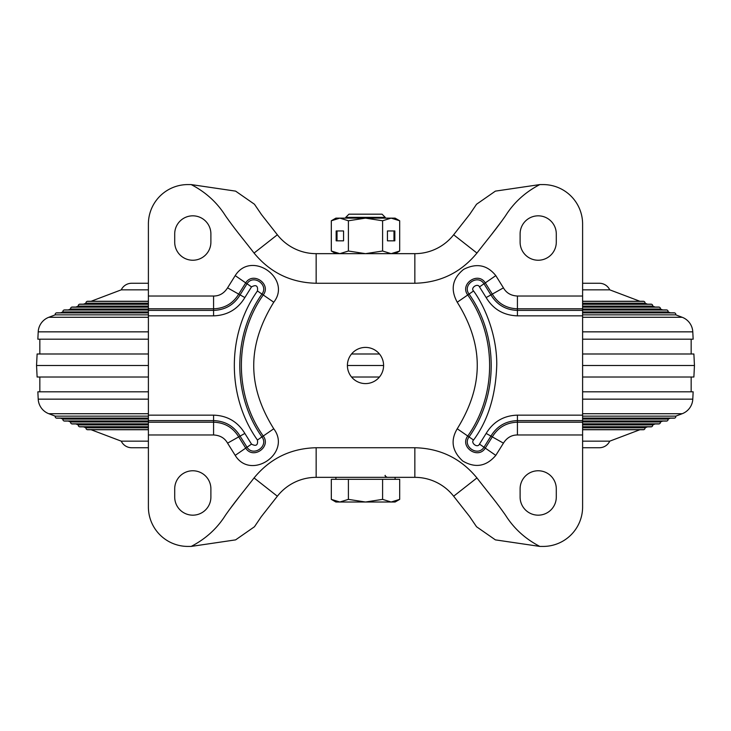 <?xml version="1.0" encoding="UTF-8"?>
<svg xmlns="http://www.w3.org/2000/svg" width="731" height="731" viewBox="0 0 731 731"><rect width="100%" height="100%" fill="white"/><g stroke="black" fill="none" stroke-linecap="round" stroke-linejoin="round"><path stroke-width="1.1" d="M347.408 365.5A18.092 18.092 0 0 1 365.5 347.408A18.092 18.092 0 0 1 383.592 365.5A18.092 18.092 0 0 1 365.5 383.592A18.092 18.092 0 0 1 347.408 365.5L383.592 365.5M210.893 233.92L210.893 242.144A18.092 18.092 0 0 1 192.801 260.236A18.092 18.092 0 0 1 174.709 242.144L174.709 233.92A18.092 18.092 0 0 1 192.801 215.828A18.092 18.092 0 0 1 210.893 233.92M556.291 233.92L556.291 242.144A18.092 18.092 0 0 1 538.199 260.236A18.092 18.092 0 0 1 520.106 242.144L520.106 233.92A18.092 18.092 0 0 1 538.199 215.828A18.092 18.092 0 0 1 556.291 233.92M520.106 497.08L520.106 488.856A18.092 18.092 0 0 1 538.199 470.764A18.092 18.092 0 0 1 556.291 488.856L556.291 497.08A18.092 18.092 0 0 1 538.199 515.172A18.092 18.092 0 0 1 520.106 497.08M174.709 497.08L174.709 488.856A18.092 18.092 0 0 1 192.801 470.764A18.092 18.092 0 0 1 210.893 488.856L210.893 497.08A18.092 18.092 0 0 1 192.801 515.172A18.092 18.092 0 0 1 174.709 497.08M191.156 184.577L235.61 191.129L254.452 204.241L261.57 214.695L277.351 234.779L254.059 253.063C241.979 237.456 235.483 230.055 225.477 215.791C217.098 202.478 205.658 192.07 191.156 184.577L187.867 184.577A39.474 39.474 -0 0 0 148.393 224.051L148.393 296.028L213.58 296.028C219.41 296.046 224.07 293.323 227.569 287.85L235.199 275.624C251.546 249.71 292.19 278.785 273.76 302.223C248.768 342.766 245.397 383.373 273.76 428.777C292.108 453.119 250.824 480.998 235.199 455.376L227.569 443.15C224.728 438.061 220.058 435.329 213.58 434.972L213.58 422.198L148.393 422.198L148.393 506.948A39.474 39.474 180 0 0 187.867 546.423L191.156 546.423C205.658 538.93 217.098 528.522 225.477 515.209C235.483 500.945 241.979 493.544 254.059 477.937L277.351 496.221A49.342 49.342 0 0 1 316.157 477.343L414.842 477.343A49.342 49.342 0 0 1 453.649 496.221L476.941 477.937C489.021 493.544 495.517 500.945 505.523 515.209C513.902 528.522 525.342 538.93 539.843 546.423L495.39 539.871L476.548 526.759L469.43 516.305L453.649 496.221M582.607 415.144L582.607 315.856L517.42 315.856C503.65 315.372 493.224 309.277 486.152 297.572L479.481 286.881C477.681 282.824 470.17 287.923 473.56 290.965C484.379 305.649 496.833 334.195 496.769 364.394C495.883 395.124 488.153 420.334 473.56 440.035C470.417 442.684 477.416 448.551 479.481 444.119L486.152 433.428C493.334 421.659 503.76 415.564 517.42 415.144L582.607 415.144L582.607 506.948A39.474 39.474 180 0 1 543.133 546.423L539.843 546.423M582.607 434.972L517.42 434.972C511.536 434.982 506.875 437.705 503.431 443.15L495.801 455.376C486.307 466.488 475.278 468.37 462.723 461.005C452.114 451.21 450.287 440.464 457.24 428.777C482.387 388.042 485.439 347.335 457.24 302.223C450.232 289.43 452.379 278.474 463.664 269.346C476.539 262.84 487.248 264.933 495.801 275.624L503.431 287.85C506.327 292.976 510.987 295.699 517.42 296.028L582.607 296.028L582.607 224.051A39.474 39.474 -0 0 0 543.133 184.577L539.843 184.577C525.342 192.07 513.902 202.478 505.523 215.791C495.517 230.055 489.021 237.456 476.941 253.063L453.649 234.779A49.342 49.342 0 0 1 414.842 253.657L316.157 253.657A49.342 49.342 0 0 1 277.351 234.779M148.393 296.028L148.393 308.802L213.58 308.802C224.591 308.427 232.961 303.529 238.699 294.118L245.717 282.879C252.972 271.201 271.585 284.039 263.242 294.968C234.094 336.068 234.094 394.932 263.242 436.032C271.585 446.961 252.972 459.799 245.717 448.121L238.699 436.882C232.97 427.471 224.591 422.573 213.58 422.198L213.58 420.617L148.393 420.617L148.393 308.802M148.393 422.198L148.393 420.617M539.843 184.577L495.39 191.129L476.548 204.241L469.667 214.393L453.649 234.779M582.607 315.856L582.607 296.028M191.156 546.423L235.61 539.871L254.452 526.759L261.332 516.607L277.351 496.221M240.362 235.629L239.622 234.688M501.758 221.109L491.78 234.167M490.638 495.371L491.378 496.312M229.242 509.891L239.22 496.833M674.75 312.932L582.607 312.932L674.75 312.932A1.645 1.645 0 0 1 675.773 314.851L682.187 317.281A16.447 16.447 0 0 1 692.787 331.847L693.152 339.184L582.607 339.184M148.393 312.822L56.854 312.822A1.645 1.645 0 0 0 56.278 312.923L56.25 312.932A1.645 1.645 0 0 0 55.227 314.851L48.813 317.281A16.447 16.447 0 0 0 38.213 331.847L37.848 339.184L148.393 339.184M674.722 312.923A1.645 1.645 0 0 0 674.146 312.822L582.607 312.822M582.607 309.935L666.444 309.935A1.645 1.645 0 0 1 667.019 310.035L582.607 310.045L667.056 310.045A1.645 1.645 0 0 1 668.079 311.936L670.418 312.822M148.393 309.935L64.556 309.935A1.645 1.645 0 0 0 63.981 310.035L148.393 310.035L63.944 310.045A1.645 1.645 0 0 0 62.921 311.936L60.582 312.822M659.353 307.166L582.607 307.166L659.353 307.166A1.645 1.645 0 0 1 660.395 309.021L662.789 309.935M148.393 307.038L72.259 307.038A1.645 1.645 0 0 0 71.684 307.148L71.647 307.166A1.645 1.645 0 0 0 70.605 309.021L68.211 309.935M659.316 307.148A1.645 1.645 0 0 0 658.741 307.038L582.607 307.038M651.659 304.279L582.607 304.279L651.659 304.279A1.645 1.645 0 0 1 652.701 306.115L655.159 307.038M148.393 304.151L79.971 304.151A1.645 1.645 0 0 0 79.387 304.26L79.341 304.279A1.645 1.645 0 0 0 78.299 306.115L75.841 307.038M651.613 304.26A1.645 1.645 0 0 0 651.029 304.151L582.607 304.151M582.607 301.364L643.965 301.391A1.645 1.645 0 0 1 645.007 303.201L647.529 304.151M148.393 301.263L87.674 301.263A1.645 1.645 0 0 0 87.099 301.364L87.035 301.391A1.645 1.645 0 0 0 85.993 303.201L83.471 304.151M643.901 301.364A1.645 1.645 0 0 0 643.326 301.263L582.607 301.263M691.16 339.184L691.16 353.987L582.607 353.987L693.883 353.987L694.45 365.5L693.883 377.013L582.607 377.013L691.16 377.013L691.16 391.816M39.84 339.184L39.84 353.987L148.393 353.987L37.117 353.987L36.55 365.5L148.393 365.5M582.607 283.262L599.347 283.262A11.513 11.513 0 0 1 609.745 289.841L639.899 301.263M148.393 283.262L131.653 283.262A11.513 11.513 0 0 0 121.255 289.841L91.101 301.263M674.75 418.068L582.607 418.068L674.75 418.068A1.645 1.645 0 0 0 675.773 416.149L682.187 413.719A16.447 16.447 0 0 0 692.787 399.153L693.152 391.816L582.607 391.816M148.393 418.178L56.854 418.178A1.645 1.645 0 0 1 56.278 418.077L56.25 418.068A1.645 1.645 0 0 1 55.227 416.149L148.393 416.149M582.607 416.149L675.773 416.149M674.722 418.077A1.645 1.645 0 0 1 674.146 418.178L582.607 418.178M582.607 421.065L666.444 421.065A1.645 1.645 0 0 0 667.019 420.965L582.607 420.955L667.056 420.955A1.645 1.645 0 0 0 668.079 419.064L670.418 418.178M148.393 421.065L64.556 421.065A1.645 1.645 0 0 1 63.981 420.965L148.393 420.965L63.944 420.955A1.645 1.645 0 0 1 62.921 419.064L148.393 419.064M582.607 419.064L668.079 419.064M659.353 423.834L582.607 423.834L659.353 423.834A1.645 1.645 0 0 0 660.395 421.979L662.789 421.065M148.393 423.962L72.259 423.962A1.645 1.645 0 0 1 71.684 423.852L71.647 423.834A1.645 1.645 0 0 1 70.605 421.979L148.393 421.979M582.607 421.979L660.395 421.979M659.316 423.852A1.645 1.645 0 0 1 658.741 423.962L582.607 423.962M651.659 426.721L582.607 426.721L651.659 426.721A1.645 1.645 0 0 0 652.701 424.885L582.607 424.885M148.393 424.885L78.299 424.885L75.841 423.962M148.393 426.849L79.971 426.849A1.645 1.645 0 0 1 79.387 426.74L79.341 426.721A1.645 1.645 0 0 1 78.299 424.885M651.613 426.74A1.645 1.645 0 0 1 651.029 426.849L582.607 426.849M582.607 429.636L643.965 429.609A1.645 1.645 0 0 0 645.007 427.799L647.529 426.849M148.393 429.737L87.674 429.737A1.645 1.645 0 0 1 87.099 429.636L87.035 429.609A1.645 1.645 0 0 1 85.993 427.799L148.393 427.799M582.607 427.799L645.007 427.799M643.901 429.636A1.645 1.645 0 0 1 643.326 429.737L582.607 429.737M39.84 391.816L39.84 377.013L148.393 377.013L37.117 377.013L36.55 365.5M351.547 377.013L379.453 377.013L351.547 377.013M582.607 447.737L599.347 447.737A11.513 11.513 0 0 0 609.745 441.159L639.899 429.737L643.326 429.737M148.393 447.737L131.653 447.737A11.513 11.513 0 0 1 121.255 441.159L148.393 441.159M582.607 441.159L609.745 441.159M55.227 416.149L48.813 413.719A16.447 16.447 0 0 1 38.213 399.153L37.848 391.816L148.393 391.816M582.607 365.5L694.45 365.5M85.993 427.799L83.471 426.849M121.255 441.159L91.101 429.737L87.674 429.737M62.921 419.064L60.582 418.178M652.701 424.885L655.159 423.962M70.605 421.979L68.211 421.065M70.605 309.021L148.393 309.021M582.607 309.021L660.395 309.021M652.701 306.115L582.607 306.115M148.393 306.115L78.299 306.115M62.921 311.936L148.393 311.936M582.607 311.936L668.079 311.936M121.255 289.841L148.393 289.841M582.607 289.841L609.745 289.841M85.993 303.201L148.393 303.201M582.607 303.201L645.007 303.201M55.227 314.851L148.393 314.851M582.607 314.851L675.773 314.851M351.547 353.987L379.453 353.987L351.547 353.987M345.763 217.354L385.237 217.354L382.066 214.183L348.934 214.183L345.763 217.354L345.763 218.13M331.317 499.374L335.894 502.014L365.5 502.014L348.404 499.374L339.86 502.014L331.317 499.374L331.317 479.317L399.683 479.317L399.683 499.374L391.14 502.014L395.105 502.014L399.683 499.374L391.14 502.014L382.596 499.374L365.5 502.014L391.14 502.014M382.596 479.317L382.596 499.374M348.404 479.317L348.404 499.374M399.683 220.771L395.105 218.13L335.894 218.13L331.317 220.771L331.317 251.016L339.86 253.657L348.404 251.016L365.5 253.657L382.596 251.016L391.14 253.657L399.683 251.016L399.683 220.771L391.14 218.13L382.596 220.771L382.596 251.016M336.159 230.959L336.159 240.828L343.561 240.828L343.561 230.959L336.159 230.959M331.317 220.771L339.86 218.13L348.404 220.771L348.404 251.016M348.404 220.771L365.5 218.13L382.596 220.771M394.841 230.959L387.439 230.959L387.439 240.828L394.841 240.828L394.841 230.959M343.561 230.959L337.018 230.959L337.018 240.828L343.561 240.828M387.439 240.828L393.982 240.828L393.982 230.959L387.439 230.959M213.58 434.972L148.393 434.972M254.059 477.937C270.15 458.392 290.847 448.331 316.157 447.737L414.842 447.737C440.144 448.331 460.85 458.392 476.941 477.937M476.941 253.063C460.85 272.608 440.153 282.669 414.842 283.262L316.157 283.262C290.856 282.669 270.15 272.608 254.059 253.063M227.569 443.15L240.079 436.105C234.03 426.182 225.203 421.019 213.58 420.617L213.58 415.144L148.393 415.144M235.199 455.376L247.014 447.226L240.079 436.105L244.848 433.428C237.712 421.705 227.286 415.61 213.58 415.144M273.76 428.777L261.945 436.928C269.045 446.239 253.191 457.167 247.014 447.226L251.519 444.119L244.848 433.428M273.76 302.223L261.945 294.072C232.421 335.675 232.421 395.325 261.945 436.928L257.44 440.035C258.098 445.206 256.124 446.568 251.519 444.119M235.199 275.624L247.014 283.774C253.191 273.833 269.045 284.761 261.945 294.072L257.44 290.965C226.628 334.387 226.628 396.622 257.44 440.035M227.569 287.85L240.079 294.895C234.03 304.818 225.203 309.981 213.58 310.383L213.58 296.028M316.157 283.262L316.157 253.657M414.842 283.262L414.842 253.657M517.42 296.028L517.42 308.802L582.607 308.802M503.431 287.85L492.301 294.118C498.03 303.529 506.409 308.427 517.42 308.802L517.42 310.383L582.607 310.383M495.801 275.624L485.283 282.879L492.301 294.118L490.921 294.895C496.979 304.818 505.806 309.99 517.42 310.383L517.42 315.856M457.24 302.223L467.758 294.968C459.415 284.039 478.037 271.201 485.283 282.879L483.986 283.774L490.921 294.895L486.152 297.572M457.24 428.777L467.758 436.032C496.906 394.932 496.906 336.068 467.758 294.968L473.56 290.965M495.801 455.376L485.283 448.121C478.028 459.799 459.415 446.961 467.758 436.032L469.055 436.928C498.579 395.316 498.579 335.684 469.055 294.072C461.946 284.77 477.809 273.833 483.986 283.774L479.481 286.881M503.431 443.15L492.301 436.882L485.283 448.121L479.481 444.119M517.42 434.972L517.42 422.198C506.409 422.573 498.039 427.471 492.301 436.882L490.921 436.105L483.986 447.226C477.809 457.177 461.955 446.23 469.055 436.928L473.56 440.035M582.607 422.198L517.42 422.198L517.42 415.144M414.842 447.737L414.842 477.343M316.157 447.737L316.157 477.343M251.519 286.881L247.014 283.774L240.079 294.895L244.848 297.572L251.519 286.881C256.124 284.432 258.098 285.794 257.44 290.965M148.393 315.856L213.58 315.856L213.58 310.383L148.393 310.383M213.58 315.856C227.286 315.39 237.712 309.295 244.848 297.572M582.607 420.617L517.42 420.617C505.806 421.01 496.97 426.182 490.921 436.105L486.152 433.428M56.278 418.077L148.393 418.077L56.25 418.068M71.684 423.852L148.393 423.852L71.647 423.834M79.387 426.74L148.393 426.74L79.341 426.721M643.965 429.609L582.607 429.609M148.393 429.609L87.035 429.609M87.099 429.636L148.393 429.636M48.813 413.719L148.393 413.719M582.607 413.719L682.187 413.719M38.213 399.153L148.393 399.153M582.607 399.153L692.787 399.153M48.813 317.281L148.393 317.281M582.607 317.281L682.187 317.281M38.213 331.847L148.393 331.847M582.607 331.847L692.787 331.847M56.278 312.923L148.393 312.923L56.25 312.932M87.099 301.364L148.393 301.364M643.965 301.391L582.607 301.391M148.393 301.391L87.035 301.391M79.387 304.26L148.393 304.26L79.341 304.279M71.684 307.148L148.393 307.148L71.647 307.166M385.237 475.369C384.661 475.671 385.319 476.329 387.211 477.343M335.894 477.343L335.894 479.317M385.237 217.354L385.237 218.13M395.105 477.343L395.105 479.317M395.105 253.657L399.683 251.016M335.894 253.657L331.317 251.016"/></g></svg>
